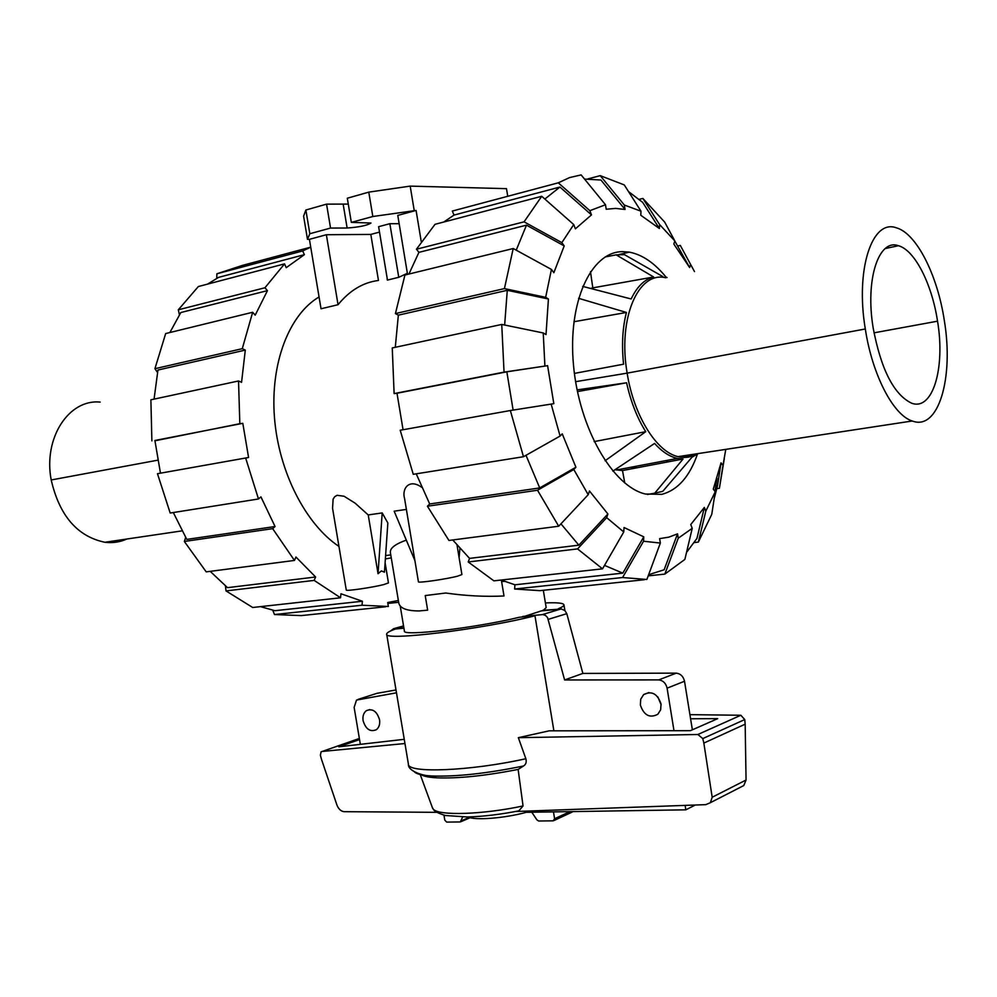 <?xml version="1.0" encoding="UTF-8"?>
<svg xmlns="http://www.w3.org/2000/svg" width="997" height="997" viewBox="0 0 997 997"><rect width="100%" height="100%" fill="white"/><g stroke="black" fill="none" stroke-linecap="round" stroke-linejoin="round"><path stroke-width="1.5" d="M504.37 581.376L501.616 581.525M553.883 730.826L534.965 615.785L519.387 617.255C476.092 627.861 402.065 636.572 404.408 631.076L400.221 605.977M522.764 616.944L541.309 610.899L561.373 609.005L564.863 610.538L566.795 613.666L582.859 673.424L676.253 673.137C680.59 673.698 683.344 676.402 684.515 681.263L692.379 729.816M379.545 719.747C380.144 724.183 379.084 727.498 376.38 729.692C370.161 732.234 365.737 729.218 363.095 720.669C362.497 716.195 363.581 712.867 366.335 710.687C372.504 708.206 376.916 711.222 379.545 719.747M661.023 703.907L660.675 709.739L657.846 714.263C649.77 718.438 643.937 715.372 640.361 705.066L640.735 699.159L643.638 694.61C651.664 690.547 657.447 693.65 661.023 703.907M657.858 696.94L661.148 704.879M395.996 689.949L376.816 693.364M360.341 744.335L354.134 707.384L356.515 700.081L396.482 692.803M522.677 616.458L542.879 614.576L545.471 615.411L547.565 617.579L564.614 679.954L658.743 679.904C663.13 680.49 665.909 683.244 667.093 688.167L673.997 730.714M403.847 627.724L393.603 628.696L403.548 625.917M390.488 631.014L393.603 628.696M695.308 805.015L685.836 809.826L526.266 812.306C504.968 818.238 474.622 820.606 468.079 816.967M526.266 812.306L526.08 811.122M685.113 805.377L685.836 809.826M358.048 699.396L377.514 693.152M658.743 679.904L676.253 673.137M564.614 679.954L582.859 673.424M548.35 619.324L566.795 613.666M543.328 590.286L546.169 607.609L542.817 610.762M515.574 811.496L518.826 810.86L523.051 805.95L518.128 769.422L523.562 765.983C525.967 764.412 526.74 761.995 525.855 758.717L518.34 737.68L697.888 734.49L702.773 738.59L703.845 743.077L712.182 797.251L710.375 802.685L705.826 804.641L515.536 811.496M436.798 812.331L344.177 811.683C341.186 811.384 338.83 809.327 337.098 805.551L321.47 759.253L320.386 755.252L321.071 751.838L359.356 738.465M571.443 812.43L572.515 811.595M553.472 811.894L554.594 818.736L553.21 820.83L538.592 821.005L536.822 819.771L531.812 812.231M542.742 610.301L558.258 609.267M545.409 602.936C557.198 602.425 563.38 603.048 563.953 604.805C564.115 605.827 562.183 607.161 558.183 608.806M403.935 628.185L395.547 628.982C389.515 631.138 386.562 632.858 386.674 634.154L408.409 764.163C407.412 773.56 470.796 771.08 525.855 758.717M690.597 718.775L717.715 718.638L690.385 730.689L549.235 730.826L518.34 737.68M321.906 751.489L404.956 743.525M404.246 739.313L338.83 746.803L359.543 739.575M462.683 817.017L460.265 821.939L446.706 822.101L444.787 820.145L443.964 815.185M469.188 817.403L461.536 820.718M697.888 734.49L740.858 715.26L689.924 714.65M740.235 787.368L743.75 785.574L746.055 780.015L745.17 724.171L744.747 719.572L740.858 715.26M712.182 797.251L746.055 780.015M703.845 743.077L745.17 724.171M534.965 615.785C482.174 629.344 383.222 641.333 386.674 634.154M523.051 805.95C482.984 814.599 438.655 815.957 433.296 809.19L432.349 807.533M518.128 769.422C485.34 775.84 458.146 778.645 436.549 777.822C428.311 777.336 423.015 776.177 420.684 774.32M937.541 321.184C945.468 368.18 932.706 411.412 911.457 403.124C893.835 394.5 881.074 369.513 873.198 328.138C865.047 279.758 878.631 238.395 898.422 245.711C914.772 250.048 931.958 284.07 937.541 321.184L873.995 332.836M944.309 320.448C953.992 377.826 938.513 431.128 912.255 420.996C893.412 415.275 872.3 375.071 865.309 328.985C855.264 269.34 872.113 218.779 896.266 227.79C916.442 233.186 937.479 275.035 944.309 320.448M696.953 453.76C691.145 457.336 684.839 458.296 678.035 456.638C656.549 451.965 633.706 415.5 627.15 373.14C617.554 318.367 638.342 270.648 665.822 277.802M574.409 373.401L623.574 364.192C621.567 344.925 622.527 327.689 626.428 312.46L578.547 298.302M665.024 276.992L667.068 277.54M582.672 286.388L631.163 298.975C637.008 286.638 644.498 279.31 653.658 276.992L616.158 254.858L624.434 254.646L662.843 276.58M698.187 453.573L691.993 457.199L662.768 491.334L654.78 493.154L683.057 459.019L677.412 458.421C669.66 456.701 662.045 451.703 654.568 443.441L612.868 471.132M681.412 457.262L693.089 455.193L693.937 454.221M605.092 460.751L645.757 431.676C637.158 418.005 630.777 401.704 626.59 382.786L577.101 389.902M573.911 321.732L626.428 312.46M616.158 254.858L605.191 256.939M653.658 276.992L592.804 287.859L590.473 271.645M590.66 288.457L592.804 287.859M683.057 459.019L622.502 470.547L615.012 469.699M654.78 493.154L647.377 494.475M624.77 483.022L622.502 470.547M636.51 466.185L631.6 468.702M626.59 382.786L577.45 391.597M645.757 431.676L594.162 441.596M100.186 402.09C68.918 398.9 43.133 437.957 51.196 479.968C59.471 515.723 77.355 536.486 104.847 542.268C112.586 543.215 119.927 542.131 126.868 539.016M584.541 179.074L600.942 180.033L625.057 209.47L615.548 208.398L606.226 209.245L605.491 204.746L581.139 174.899L569.486 177.616L558.283 182.825L589.863 210.679L591.483 214.891L559.928 187.05L544.848 199.051M604.518 565.386L622.813 573.138L643.775 536.835L643.551 541.234L622.577 577.537L646.866 579.469L660.35 543.066L659.628 538.629L668.8 537.159L677.536 533.844L664.139 569.773L648.636 574.708M697.601 453.66C689.762 476.491 677.848 490.05 661.871 494.35L645.333 494.014C612.769 486.461 579.095 428.261 573.499 365.164C567.567 302.029 591.047 251.58 622.552 251.643L629.331 252.141C642.28 254.609 654.568 262.984 666.183 277.278M666.594 462.159L667.292 460.34M643.775 536.835L624.01 527.513L623.773 531.962L606.675 517.667L577.562 548.911L468.216 561.972L469.562 558.382L452.738 539.95M692.23 528.31L678.247 538.218L664.837 574.098L684.864 559.429L692.23 528.31L690.759 524.534L704.356 507.423L696.94 538.417L686.534 552.4M558.706 526.229L537.52 490.25L427.414 506.227L448.924 540.449L558.706 526.229L588.218 494.699L589.476 490.998L607.896 513.978L578.833 545.172L560.962 523.824M715.235 491.783L705.801 511.162L698.361 542.081L711.771 514.315L715.235 491.783L713.291 489.141L721.043 462.857L717.516 485.701L714.188 498.612M513.119 410.079L506.837 371.819L547.602 365.675L553.821 403.673L510.352 410.527L400.208 430.243L413.257 474.298L523.475 456.726L560.09 436.063L562.233 433.832L575.905 467.232L539.713 487.932L526.005 455.293M504.644 325.022L507.286 290.301L548.425 299.013L546.007 334.581L543.228 332.961L501.74 324.436L392.257 347.953L394.114 393.591L504.046 372.13L547.602 365.675M516.209 250.172L526.491 225.16L564.202 245.91L553.858 272.704L551.441 269.439L513.206 248.527L404.932 275.022L395.423 313.581L504.432 288.594L545.658 297.33L548.425 299.013M674.819 241.025L689.625 267.545L673.81 244.016L674.844 240.975L664.663 222.069L642.866 198.44L659.578 224.512L659.378 228.5L640.784 215.252L640.996 211.214L624.284 184.931L600.231 175.646L624.334 205.033L625.057 209.47M408.932 274.038L418.927 252.353L416.447 249.225L524.061 221.845L561.847 242.632L573.736 224.562L575.406 228.824L591.483 214.891M628.534 191.598L642.666 202.354L659.378 228.5M622.813 573.138L514.913 584.79L501.204 580.03M578.833 545.172L469.562 558.382M717.516 485.701L715.821 485.925M539.713 487.932L429.695 503.971L416.235 473.824M403.062 429.732L396.993 393.254L506.837 371.819M395.286 347.305L398.351 315.164L507.286 290.301M418.927 252.353L526.491 225.16M443.79 222.019L454.009 215.078L559.928 187.05M622.577 577.537L514.626 589.015L514.913 584.79L622.764 573.125M644.336 579.731L539.875 590.648L514.626 589.015M660.35 543.066L643.551 541.234M468.216 561.972L493.889 580.84L602.524 568.838L623.773 531.962M602.524 568.838L577.562 548.911M607.896 513.978L606.675 517.667M588.218 494.699L573.798 469.512L537.52 490.25M427.414 506.227L429.695 503.971M575.905 467.232L573.798 469.512M523.475 456.726L510.352 410.527M560.09 436.063L551.142 404.047M396.993 393.254L394.114 393.591M504.046 372.13L501.74 324.436M544.91 365.961L543.228 332.961M398.351 315.164L395.423 313.581M504.432 288.594L513.206 248.527M545.658 297.33L551.441 269.439M573.736 224.562L541.72 196.284L435.016 224.325L416.447 249.225M524.061 221.845L541.72 196.284M561.847 242.632L564.202 245.91M454.009 215.078L452.339 211.052L558.283 182.825M589.863 210.679L605.491 204.746M639.164 199.363L642.866 198.44M659.578 224.512L674.844 240.975M677.885 245.972L680.303 245.412L690.634 264.504L689.625 267.545M690.634 264.504L694.51 271.583M721.043 462.857L722.962 465.512L719.398 488.268L715.36 488.817M724.296 458.77L719.398 488.268M725.779 449.373L722.962 465.512M698.361 542.081L694.211 542.567M704.356 507.423L705.801 511.162M664.837 574.098L648.212 575.867M677.536 533.844L678.247 538.218M587.956 178.887L600.231 175.646M624.334 205.033L640.996 211.214M319.052 296.969C289.18 314.504 270.224 363.145 274.449 417.357C278.612 471.556 305.556 524.16 338.943 546.418M385.365 558.943L390.625 557.984M160.467 473.176L154.896 440.475L242.807 423.326L248.577 457.486L157.476 473.712L170.188 513.044L258.472 498.974L260.915 496.867L275.06 526.528L272.667 528.659L184.345 541.471L206.205 571.867L294.464 560.439L295.959 557.049L315.613 577.001L314.155 580.391L226.02 590.922L252.702 607.497L340.563 597.789L340.949 593.763L362.397 601.253L362.036 605.229L388.356 606.488L387.696 602.524L398.364 600.468M260.454 606.637L274.873 610.687M210.205 571.343L227.528 587.657L315.613 577.001M173.328 512.545L186.788 539.402L275.06 526.528M157.476 372.417L154.921 368.703L242.283 348.676L245.299 350.097L157.95 370.037L154.061 399.124M207.638 284.095L218.555 277.378L304.372 254.671L286.239 267.67L284.531 263.881L198.353 286.538L178.301 309.805L264.928 287.772L267.458 290.638L180.831 312.535L169.889 332.524M362.397 601.253L274.885 610.712M245.299 350.097L241.561 382.337L238.532 380.979L239.828 423.7L242.807 423.326M267.458 290.638L255.207 315.152L252.652 312.273L165.676 333.559L154.921 368.703M398.675 602.288L387.845 603.434M284.531 263.881L264.928 287.772M179.41 314.753L178.301 309.805M252.652 312.273L242.283 348.676M154.934 440.799L239.828 423.7M238.532 380.979L150.883 399.809L151.88 440.873M245.611 457.922L258.472 498.974M272.667 528.659L294.464 560.439M184.345 541.471L185.666 537.458M226.02 590.922L225.459 585.962M314.155 580.391L340.563 597.789M362.036 605.229L274.474 614.538L272.792 610.276M274.474 614.538L301.256 615.598L385.59 606.774M310.728 247.156L242.246 265.451L216.885 273.789L302.702 250.932L304.372 254.671M216.735 278.35L216.885 273.789M310.728 247.194L302.702 250.932M368.229 514.938L382.187 512.919L387.845 523.001L384.456 572.178L381.402 570.907L378.05 573.724L368.229 514.938L355.144 503.186L344.09 496.244L337.086 495.297L334.656 496.755L333.123 499.136L332.549 508.246L346.271 590.05C345.485 591.408 372.38 587.507 383.683 584.603L388.456 582.921L385.104 562.819M457.05 545.209L461.91 574.559L457.536 576.179C446.282 579.157 417.593 583.27 418.428 581.799L404.558 498.413C401.704 488.979 408.92 478.086 421.756 487.334M406.39 509.417L394.164 511.187L414.902 560.613M406.315 540.125C394.912 544.2 389.615 548.425 390.413 552.787L398.763 602.873C399.822 608.207 406.564 610.899 418.989 610.949L427.651 610.164L425.221 595.57L445.721 593.016C465.898 595.894 485.327 596.879 503.996 595.982L501.379 580.117M398.75 277.316L389.852 223.689L378.611 226.693L387.472 280.07L398.75 277.316L407.374 273.29M307.487 239.342L309.83 233.722L305.867 210.018L303.611 216.15L307.487 239.342L309.419 239.33L321.034 308.771L338.045 304.708C349.673 290.463 363.145 282.388 378.461 280.469L370.809 234.42L379.508 232.102M382.187 512.919L378.05 573.724M459.904 548.475L459.106 557.659M387.085 278.35L387.372 280.12M338.045 304.708L326.368 234.731L370.809 234.42M309.419 239.33L326.368 234.731M389.852 223.689L399.149 223.689M407.549 274.374L397.778 215.402L416.085 210.442L372.828 216.511L351.33 222.381L370.971 223.016C367.17 225.484 359.232 227.154 347.13 228.014L330.555 228.064L309.83 233.722M421.208 241.411L416.085 210.442M305.867 210.018L326.555 204.136L330.555 228.064M326.555 204.136L348.277 204.086M372.828 216.511L368.778 192.134L347.305 198.229L351.33 222.381M368.778 192.134L410.191 186.115L414.204 210.417M410.191 186.115L506.488 188.657L507.735 196.284M667.093 688.167L684.515 681.263M542.356 614.601L560.85 609.017M554.594 818.736L569.935 811.633M702.773 738.59L744.747 719.572M523.562 765.983C486.86 773.498 456.24 776.825 431.701 775.978L431.701 775.978C422.454 775.442 416.721 774.108 414.503 771.977M865.309 328.985L627.15 373.14L575.605 381.677M157.738 460.19L51.196 479.968M343.192 204.348L347.13 228.014M643.638 694.61L648.885 692.554M366.335 710.687L369.737 709.565M470.173 817.69L461.025 821.653M554.095 820.481L572.141 812.094M710.375 802.685L743.75 785.574M518.826 810.86C500.506 814.462 483.408 816.506 467.518 816.979L445.385 815.509C438.144 813.29 434.106 811.184 433.296 809.19M436.549 777.822L431.701 775.978C425.644 776.439 407.611 771.715 408.409 764.163M432.648 808.368L420.223 774.519M563.953 604.805L564.9 610.563M885.211 248.565L898.422 245.711M912.255 420.996L678.035 456.638M616.37 470.011L677.412 458.421M104.847 542.268L182.027 530.878M629.331 252.141L618.987 254.547M717.03 478.398L714.949 491.396M274.823 610.7L362.347 601.241M385.602 555.566L390.774 554.918"/></g></svg>
